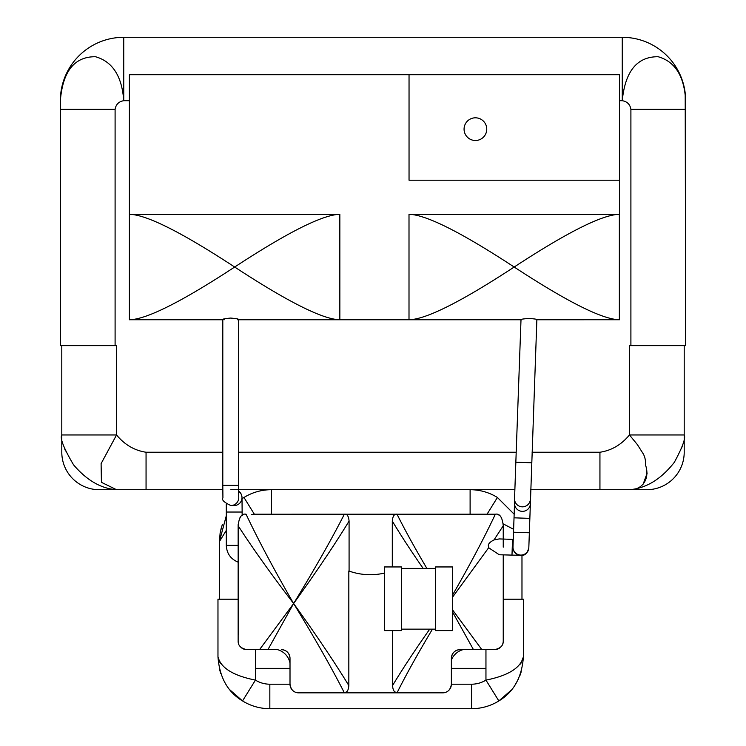 <?xml version="1.0" encoding="UTF-8"?>
<svg xmlns="http://www.w3.org/2000/svg" width="746" height="746" viewBox="0 0 746 746"><rect width="100%" height="100%" fill="white"/><g stroke="black" fill="none" stroke-linecap="round" stroke-linejoin="round"><path stroke-width="1.12" d="M123.743 37.3L123.743 100.691C121.971 76.204 112.543 61.545 95.469 56.724C74.469 56.584 62.757 71.234 60.351 100.691L60.799 93.166A63.391 63.391 0 0 1 123.743 37.3L622.257 37.3A63.391 63.391 0 0 1 685.201 93.166L685.649 345.622L629.456 345.622L629.456 434.955C621.362 444.737 611.524 450.5 599.943 452.244L532.066 452.244M685.649 100.691C684.296 76.204 675.121 61.545 658.112 56.724C637.121 56.584 625.176 71.234 622.257 100.691L622.257 37.3M254.339 514.199L243.979 497.47L242.058 498.72L243.979 497.47A51.866 51.866 0 0 1 271.283 489.702L271.283 514.199L255.43 514.199A17.289 17.289 0 0 0 251.505 514.647L306.96 514.647A63.391 63.391 0 0 1 306.932 514.199L253.994 514.255M222.336 524.41L220.135 532.924L219.417 541.568L226.299 515.747M220.499 531.012L220.331 531.842M221.506 526.993L221.366 527.469M221.012 528.774L220.872 529.343M241.769 515.635L242.338 515.234M242.963 514.88L243.662 514.591M245.434 514.218L246.049 514.199C241.676 513.351 239.046 517.202 238.142 525.753L238.142 545.373L226.299 545.373C226.709 553.467 230.663 559.052 238.142 562.158L238.142 640.982C237.993 645.495 240.874 648.377 246.786 649.626A8.644 8.644 0 0 1 243.01 648.759M238.142 525.632L238.179 524.391M239.503 518.601L239.923 517.808M306.932 514.199L495.969 514.218M487.054 514.199L497.405 497.47L514.162 514.19L497.405 497.47A51.866 51.866 0 0 0 470.111 489.702L470.111 514.199L495.344 514.199C484.49 537.316 470.213 564.284 452.533 595.103M242.161 648.293A8.644 8.644 0 0 1 241.396 647.742M240.716 647.136A8.644 8.644 0 0 1 240.165 646.53M238.589 643.733A8.644 8.644 0 0 1 238.142 640.982L238.142 631.759A17.289 17.289 0 0 0 238.394 634.687L238.235 633.54M277.437 649.626L267.926 649.626L293.616 603.523C316.09 572.322 334.581 544.841 349.081 521.09C348.634 516.083 347.058 513.78 344.372 514.199C331.364 539.684 314.448 569.459 293.616 603.523L259.552 649.626L277.437 649.626A17.289 17.289 0 0 1 290.007 663.194M452.533 611.944L473.458 649.626L460.021 649.626L494.598 649.626C500.519 648.377 503.401 645.495 503.242 640.982A8.644 8.644 0 0 1 502.795 643.733M501.228 646.53A8.644 8.644 0 0 1 500.678 647.136M499.988 647.742A8.644 8.644 0 0 1 499.223 648.293M498.384 648.759A8.644 8.644 0 0 1 494.598 649.626M495.344 514.199C499.717 513.351 502.347 517.202 503.242 525.753L503.242 547.135M497.713 514.581L498.403 514.871M499.055 515.234L499.671 515.682M501.471 517.808L501.732 518.293M503.177 523.962L503.242 525.613M246.049 514.199C258.107 539.694 273.959 569.468 293.616 603.523C271.208 574.261 252.726 548.338 238.142 525.753L238.179 632.925M238.235 529.707L238.394 634.687M238.394 528.56A17.289 17.289 0 0 0 238.142 531.488L238.179 530.322M259.552 649.626L246.786 649.626M349.081 521.09L349.081 571.063M392.303 566.951L392.303 521.09C392.76 516.083 394.326 513.78 397.012 514.199C404.919 530.014 414.869 548.077 426.861 568.387M286.38 651.23A8.644 8.644 0 0 0 281.363 649.626C286.539 650.064 289.42 652.946 290.007 658.27L290.007 684.203C290.819 689.733 293.7 692.614 298.652 692.847L344.372 692.847C331.364 667.362 314.448 637.588 293.616 603.523C315.95 634.529 334.357 661.87 348.83 685.537L348.83 570.979A63.391 63.391 0 0 0 384.46 573.096M392.555 630.594L392.555 685.537C392.89 689.891 394.102 692.129 396.182 692.279L345.212 692.279C347.263 692.185 348.466 689.938 348.83 685.537M384.46 630.594L384.46 566.951L401.479 566.951L401.479 630.594L384.46 630.594M423.122 568.387C410.943 550.837 400.667 535.068 392.303 521.09M401.479 568.387L435.515 568.387M433.594 514.199A63.391 63.391 0 0 1 433.566 514.647L489.022 514.647A17.289 17.289 0 0 0 485.096 514.199L486.532 514.255M503.242 539.05L503.242 525.753L493.992 539.945C489.74 542.062 487.884 544.179 488.416 546.296L488.658 547.741L452.533 597.192M488.658 547.741L499.279 554.763L521.622 555.36C525.035 555.583 527.441 553.047 528.821 547.741A7.926 7.926 -0 0 0 528.83 547.452L536.868 319.633M503.242 640.982L503.242 554.912M452.533 609.855L481.832 649.626M511.98 555.229L512.549 539.386L499.279 538.91L493.992 539.945M536.318 319.764C537.624 319.335 535.171 318.896 528.979 318.458C522.722 318.906 520.251 319.344 521.557 319.764M238.645 319.764L521.006 319.764M536.868 319.764L619.488 319.745L619.488 74.703L129.394 74.703L129.394 319.745L222.802 319.764M619.357 319.764L619.357 319.745C602.339 319.4 567.286 301.822 514.18 267.031C461.084 301.822 426.022 319.4 409.004 319.764L409.004 214.298L619.357 214.298L619.357 319.745M619.488 214.242L409.041 214.298M129.496 214.298L339.85 214.298C322.832 214.661 287.769 232.239 234.673 267.031C181.576 301.822 146.514 319.4 129.496 319.764L129.496 214.298C146.514 214.661 181.576 232.239 234.673 267.031C287.769 301.822 322.832 319.4 339.85 319.764L339.84 214.242L129.394 214.242M237.228 319.764C239.988 319.26 237.787 318.691 230.645 318.066C223.604 318.71 221.459 319.279 224.22 319.764M619.488 100.691L622.257 100.691C627.218 101.559 630.1 104.44 630.902 109.336L685.649 109.336M129.394 100.691L123.743 100.691C118.782 101.559 115.9 104.44 115.098 109.336L60.351 109.336L60.351 345.622L115.098 345.622L115.098 109.336M222.802 452.244L146.057 452.244C134.476 450.5 124.638 444.737 116.544 434.955L101.102 463.639L101.428 482.326L116.544 489.702C101.148 488.658 86.825 480.387 73.584 464.87C63.727 448.197 59.801 438.219 61.797 434.955L116.544 434.955L116.544 345.622L115.098 345.622M629.549 489.702L629.456 489.702C642.278 490.159 650.316 478.885 645.476 464.87C645.784 461.093 645.113 457.531 643.472 454.202L637.364 444.588L629.456 434.955L684.203 434.955L684.203 345.622M646.745 489.702L629.456 489.702C646.083 488.378 661.049 479.24 674.356 462.287C682.609 446.994 685.891 437.883 684.203 434.955L684.203 452.244A37.459 37.459 0 0 1 646.745 489.702A37.459 37.459 0 0 0 684.203 452.244M647.192 473.011L643.164 484.107M629.456 489.702L530.714 489.702M514.861 489.702L230.85 489.702M222.812 489.702L99.255 489.702A37.459 37.459 0 0 1 61.797 452.244A37.459 37.459 0 0 0 99.255 489.702M115.257 489.674L110.539 488.919M64.678 448.868L65.545 451.013M114.007 489.59L114.921 489.656M61.797 345.622L61.797 452.244M60.351 100.691L60.351 109.336M146.057 452.244L146.057 489.702M599.943 489.702L599.943 452.244M681.322 448.868L682.506 445.511M219.417 599.206L219.417 541.568L226.299 530.397M220.21 663.297L217.972 656.834L217.972 599.206L238.142 599.206M290.007 668.36L255.43 668.36L255.43 649.626M217.972 656.834C220.732 667.912 233.218 675.671 255.43 680.11L242.543 700.932C227.679 692.036 219.492 677.34 217.972 656.834M485.954 649.626L485.954 668.36L451.377 668.36M503.242 599.206L523.412 599.206L523.412 656.834C521.902 677.34 513.714 692.036 498.85 700.932A51.866 51.866 0 0 1 471.547 708.7L269.838 708.7A51.866 51.866 0 0 1 242.543 700.932L229.796 689.789M485.954 668.36L485.954 680.11C508.166 675.671 520.652 667.912 523.412 656.834L520.633 664.033M513.612 529.315L503.168 523.851M521.976 599.206L521.976 555.313M219.259 668.332L220.704 673.433M290.007 658.27A8.644 8.644 0 0 0 288.338 653.16M287.732 652.424A8.644 8.644 0 0 0 287.089 651.79M298.652 692.847A8.644 8.644 0 0 1 295.369 692.204M293.831 691.383A8.644 8.644 0 0 1 293.122 690.843M292.451 690.227A8.644 8.644 0 0 1 290.007 684.203L269.838 684.203L269.838 708.7M446.024 692.204A8.644 8.644 0 0 1 442.732 692.847L344.372 692.847L346.536 692.279M442.732 692.847C447.693 692.614 450.575 689.733 451.377 684.203A8.644 8.644 0 0 1 448.933 690.227M448.271 690.843A8.644 8.644 0 0 1 447.553 691.383M453.055 653.16A8.644 8.644 0 0 0 451.377 658.27L451.377 684.203L471.547 684.203A27.378 27.378 0 0 0 485.954 680.11L498.85 700.932L511.439 689.985M514.973 685.201L518.498 678.879M519.962 675.456L521.23 671.736M451.377 658.27C451.964 652.946 454.846 650.064 460.021 649.626A8.644 8.644 0 0 0 455.004 651.23M394.858 692.279L397.012 692.847C406.244 674.459 418.058 653.226 432.466 629.148M452.533 630.594L452.533 566.951L435.515 566.951L435.515 630.594L452.533 630.594M451.377 660.135A17.289 17.289 0 0 1 463.089 649.626M454.305 651.79A8.644 8.644 0 0 0 453.661 652.424M401.479 629.148L435.515 629.148M392.555 685.537C402.486 669.05 414.869 650.251 429.733 629.148M409.004 214.298C426.022 214.661 461.084 232.239 514.18 267.031C567.286 232.239 602.339 214.661 619.357 214.298M409.041 74.703L409.041 180.206L619.488 180.206M486.756 129.161A11.349 11.349 0 0 1 475.407 140.5A11.349 11.349 0 0 1 464.068 129.161A11.349 11.349 0 0 1 475.407 117.812A11.349 11.349 0 0 1 486.756 129.161M238.729 496.817A7.926 7.926 90 0 1 230.85 505.555L234.076 505.555A7.926 7.926 90 0 0 238.664 491.166L241.191 494.141L241.993 497.172L242.142 512.036L226.299 512.036L226.271 504.091M528.83 547.331A7.926 7.926 -0 0 1 520.615 555.08A7.926 7.926 -0 0 1 512.978 547.163L512.978 547.452A7.926 7.926 -0 0 0 520.764 555.378A7.926 7.926 -0 0 0 528.821 547.741M512.978 547.163L513.509 532.215L529.343 532.784M513.509 532.215L514.031 517.817L529.865 518.386M530.387 499.037A7.926 7.926 -0 0 1 522.181 506.832A7.926 7.926 -0 0 1 514.544 498.915L514.544 503.429A7.926 7.926 -0 0 0 522.181 511.355A7.926 7.926 -0 0 0 530.397 503.429M514.544 498.915L515.84 462.203L531.684 462.781M238.645 319.493L238.645 485.376L222.802 485.376L222.923 497.936C221.506 499.867 224.145 502.403 230.85 505.555M630.902 345.622L630.902 109.336M516.204 452.244L238.645 452.244M255.43 668.36L255.43 680.11A27.378 27.378 0 0 0 269.838 684.203M471.547 708.7L471.547 684.203M242.142 515.355L242.142 512.036M512.549 539.386L513.248 539.414M514.031 517.817L514.544 503.261M521.006 319.633L515.84 462.203M222.802 319.493L222.802 485.376M238.645 485.376L238.739 496.985M226.299 545.373L226.299 512.036"/></g></svg>
